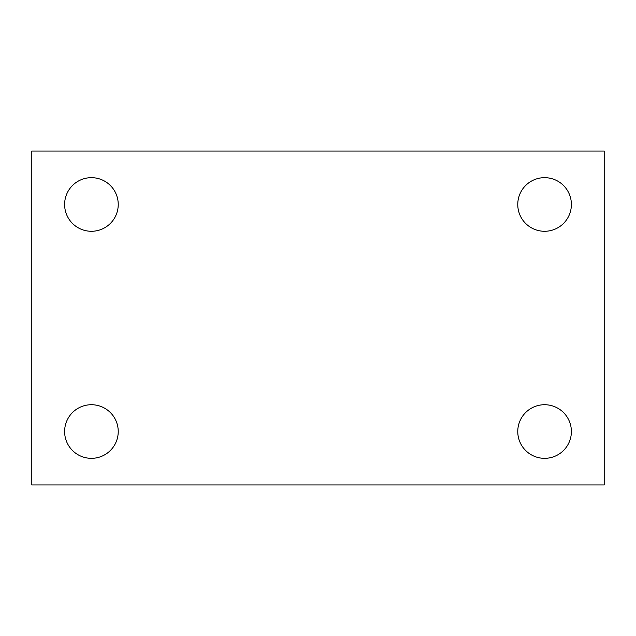 <?xml version="1.0" encoding="UTF-8"?>
<svg xmlns="http://www.w3.org/2000/svg" width="636" height="636" viewBox="0 0 636 636"><rect width="100%" height="100%" fill="white"/><g stroke="black" fill="none" stroke-linecap="round" stroke-linejoin="round"><path stroke-width="0.95" d="M31.8 151.05L604.2 151.05L604.2 484.95L31.8 484.95L31.8 151.05M91.425 404.719A26.807 26.807 0 0 1 118.232 431.526A26.807 26.807 0 0 1 91.425 458.333A26.807 26.807 0 0 1 64.618 431.526A26.807 26.807 0 0 1 91.425 404.719M544.575 404.719A26.807 26.807 0 0 1 571.382 431.526A26.807 26.807 0 0 1 544.575 458.333A26.807 26.807 0 0 1 517.768 431.526A26.807 26.807 0 0 1 544.575 404.719M544.575 177.667A26.807 26.807 0 0 1 571.382 204.474A26.807 26.807 0 0 1 544.575 231.281A26.807 26.807 0 0 1 517.768 204.474A26.807 26.807 0 0 1 544.575 177.667M91.425 177.667A26.807 26.807 0 0 1 118.232 204.474A26.807 26.807 0 0 1 91.425 231.281A26.807 26.807 0 0 1 64.618 204.474A26.807 26.807 0 0 1 91.425 177.667"/></g></svg>
